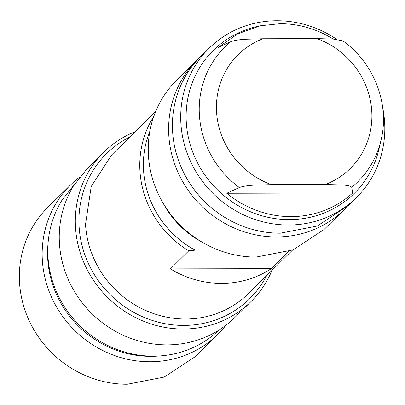 <?xml version="1.0" encoding="UTF-8"?>
<svg xmlns="http://www.w3.org/2000/svg" width="405" height="405" viewBox="0 0 405 405"><rect width="100%" height="100%" fill="white"/><g stroke="black" fill="none" stroke-linecap="round" stroke-linejoin="round"><path stroke-width="0.61" d="M325.326 184.518A79.891 75.583 45.4 0 0 371.775 111.451A79.891 75.583 45.4 0 0 316.912 38.617L333.062 39.027L342.908 40.87C373.901 62.846 389.868 103.882 381.12 139.801L379.06 148.751A100.389 94.978 -134.6 0 1 289.438 219.616A100.389 94.978 -134.6 0 1 187.394 132.222A100.389 94.978 -134.6 0 1 258.177 26.254L260.238 25.804L237.781 33.838L218.356 47.35L230.921 41.629C234.556 40.368 239.583 39.568 245.992 39.229L263.007 38.743A79.891 75.583 45.4 0 0 216.559 111.815A79.891 75.583 45.4 0 0 271.416 184.645L254.36 185.136C247.961 185.48 242.949 186.28 239.33 187.53L226.765 193.256L352.704 192.957L351.707 187.267C350.639 186.022 347.217 185.242 341.44 184.928L325.326 184.518L271.416 184.645M316.912 38.617L263.007 38.743M260.238 25.804L279.966 23.687A99.068 93.727 -134.6 0 1 333.128 39.032M352.704 192.957A99.068 93.727 -134.6 0 1 291.094 216.624A99.068 93.727 -134.6 0 1 226.765 193.256M382.71 107.776A104.885 99.23 -134.6 0 1 356.435 197.534A104.885 99.23 -134.6 0 1 288.654 225.013A104.885 99.23 -134.6 0 1 190.087 160.451A104.885 99.23 -134.6 0 1 209.096 48.23A104.885 99.23 -134.6 0 1 276.878 20.751A104.885 99.23 -134.6 0 1 336.818 39.376M209.096 48.23L200.804 56.411A104.885 99.23 45.4 0 0 181.799 168.637A104.885 99.23 45.4 0 0 280.366 233.194L317.216 226.036L348.148 205.715L356.435 197.534M346.219 207.562A104.885 99.23 -134.6 0 1 344.346 209.466A104.885 99.23 -134.6 0 1 276.564 236.945A104.885 99.23 -134.6 0 1 177.998 172.383A104.885 99.23 -134.6 0 1 197.007 60.158A104.885 99.23 -134.6 0 1 198.931 58.31M197.007 60.158L176.626 80.271A104.885 99.23 45.4 0 0 157.616 192.496A104.885 99.23 45.4 0 0 256.183 257.059L293.033 249.895L323.965 229.579L344.346 209.466M162.987 202.895A89.9 85.055 45.4 0 0 201.174 241.593M149.875 131.164A94.395 89.308 45.4 0 0 143.532 170.004A94.395 89.308 45.4 0 0 195.139 250.143L188.745 250.837A97.392 92.143 -134.6 0 1 139.933 170.692A97.392 92.143 -134.6 0 1 153.758 116.488M218.553 250.087L195.139 250.143M188.745 250.837L170.439 268.905A97.392 92.143 45.4 0 0 271.279 268.667L170.439 268.905M271.279 268.667L288.613 251.566M155.672 111.476L111.724 154.842L91.216 186.477L85.521 224.385A97.392 92.143 45.4 0 0 147.344 311.192A97.392 92.143 45.4 0 0 248.543 293.483L292.491 250.118M129.808 137.001A101.888 96.395 45.4 0 0 92.78 170.966A101.888 96.395 45.4 0 0 127.499 308.62A101.888 96.395 45.4 0 0 263.341 281.455A101.888 96.395 45.4 0 0 266.622 275.643M271.993 270.343A104.885 99.23 -134.6 0 1 265.159 283.763A104.885 99.23 -134.6 0 1 251.039 301.543A104.885 99.23 -134.6 0 1 115.627 304.666A104.885 99.23 -134.6 0 1 89.581 170.024A104.885 99.23 -134.6 0 1 103.7 152.24A104.885 99.23 -134.6 0 1 135.174 131.701M103.7 152.24L87.637 168.09L73.518 185.875A104.885 99.23 -134.6 0 0 99.564 320.522A104.885 99.23 -134.6 0 0 234.976 317.399L251.039 301.543M74.647 184.078L61.752 200.561A102.637 97.104 -134.6 0 0 86.71 331.882A102.637 97.104 -134.6 0 0 218.821 330.171M48.063 243.278A100.389 94.978 45.4 0 0 150.878 356.349A100.389 94.978 45.4 0 0 159.271 355.97M225.884 325.286A104.885 99.23 -134.6 0 1 217.88 334.272A104.885 99.23 -134.6 0 1 150.093 361.751A104.885 99.23 -134.6 0 1 51.531 297.189A104.885 99.23 -134.6 0 1 70.536 184.964A104.885 99.23 -134.6 0 1 79.628 177.076M217.88 334.272L195.078 356.77L164.147 377.09L127.297 384.249A104.885 99.23 -134.6 0 1 28.73 319.692A104.885 99.23 -134.6 0 1 47.734 207.466L70.536 184.964M351.707 187.267A94.643 89.545 45.4 0 0 381.12 139.801M239.33 187.53A94.643 89.545 -134.6 0 1 230.921 41.629"/></g></svg>
